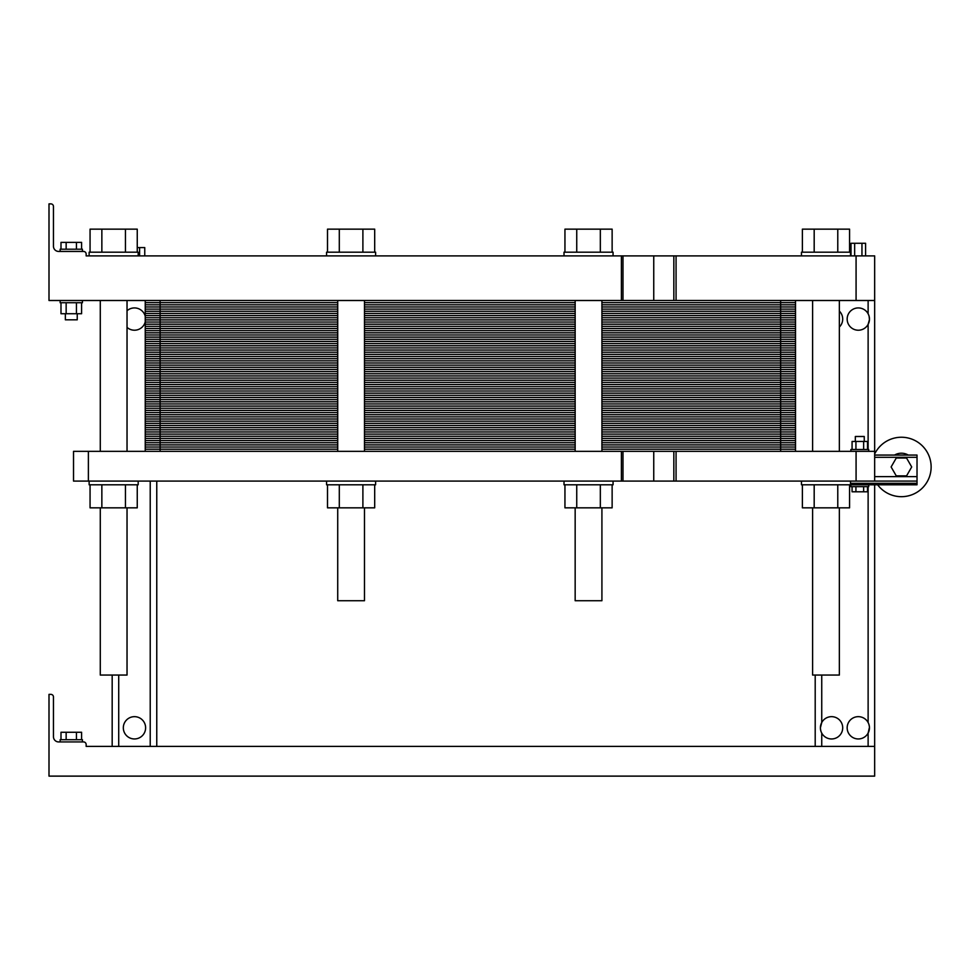 <?xml version="1.0" encoding="UTF-8"?>
<svg xmlns="http://www.w3.org/2000/svg" width="980" height="980" viewBox="0 0 980 980"><rect width="100%" height="100%" fill="white"/><g stroke="black" fill="none" stroke-linecap="round" stroke-linejoin="round"><path stroke-width="1.47" d="M86.154 746.393L874.662 746.393L874.662 776.123L49 776.123L49 694.367L50.862 694.367A2.597 2.597 0 0 1 53.459 696.976L53.459 736.727A5.206 5.206 0 0 0 58.665 741.933L83.557 741.933A2.597 2.597 0 0 1 86.154 744.531L86.154 746.393M66.15 739.704L66.15 732.268L81.597 732.268L81.597 739.704M60.993 739.704L60.993 732.268L66.15 732.268M76.44 739.704L76.44 732.268M60.148 741.933L60.148 739.704L82.442 739.704L82.442 741.933M842.702 727.809A11.148 11.148 0 0 0 821.742 722.517A11.148 11.148 0 0 0 828.823 738.626A11.148 11.148 0 0 0 842.702 727.809M820.444 728.74L820.787 730.725M820.407 727.785L821.742 722.517L821.742 675.048M869.456 727.809A11.148 11.148 0 0 0 854.401 717.372A11.148 11.148 0 0 0 849.905 735.135A11.148 11.148 0 0 0 869.456 727.809M869.419 726.891L869.064 724.906M869.444 727.344L868.121 733.114L869.039 730.811M145.616 727.809A11.148 11.148 0 0 0 128.895 718.156A11.148 11.148 0 0 0 128.895 737.462A11.148 11.148 0 0 0 145.616 727.809M839.358 507.836L839.358 675.048L812.604 675.048L812.604 507.836M127.033 507.836L127.033 675.048L100.279 675.048L100.279 507.836M575.162 507.836L575.162 600.728L601.916 600.728L601.916 507.836M337.72 507.836L337.72 600.728L364.474 600.728L364.474 507.836M86.154 254.041L86.154 255.903L86.154 254.041A2.597 2.597 0 0 0 83.557 251.444L58.665 251.444A5.206 5.206 0 0 1 53.459 246.237L53.459 206.486A2.597 2.597 0 0 0 50.862 203.877L49 203.877L49 300.493L874.662 300.493L874.662 481.082L917.023 481.082L917.023 484.794L850.505 484.794L850.505 481.082M874.662 484.794L874.662 746.393M869.125 316.369L869.444 319.627L868.121 324.368L869.039 322.065M874.662 300.493L874.662 255.903L856.079 255.903L856.079 300.493M112.173 675.048L112.173 746.393L112.173 675.048M156.763 481.082L156.763 746.393L156.763 481.082M147.845 255.903L259.32 255.903M682.178 255.903L793.653 255.903M868.905 315.609L868.121 313.772A11.148 11.148 0 0 0 849.905 311.75A11.148 11.148 0 0 0 854.401 329.513A11.148 11.148 0 0 0 868.121 313.772L868.819 315.352M839.358 327.038A11.148 11.148 0 0 0 839.358 311.113M145.236 316.221A11.148 11.148 0 0 0 127.033 310.758M127.033 327.381A11.148 11.148 0 0 0 145.236 321.93M86.154 255.903L856.079 255.903M49 203.877L50.862 203.877M53.459 246.237A5.206 5.206 0 0 0 58.665 251.444L60.148 251.444L60.148 249.214L82.442 249.214L82.442 251.444L83.557 251.444M851.008 255.903L851.008 243.273L865.597 243.273L865.597 255.903M854.658 255.903L854.658 243.273M861.959 255.903L861.959 243.273M137.249 247.585L144.758 247.585L144.758 255.903M139.613 255.903L139.613 247.585M82.442 300.493L82.442 302.722L60.148 302.722L60.148 300.493M77.236 313.723L77.236 319.811L65.354 319.811L65.354 313.723M60.993 249.214L60.993 242.379L81.597 242.379L81.597 249.214M76.44 249.214L76.44 242.379M66.15 249.214L66.15 242.379M81.597 302.722L81.597 313.723L60.993 313.723L60.993 302.722M76.44 302.722L76.44 313.723M66.15 302.722L66.15 313.723M89.131 255.903L89.131 252.191L138.18 252.191L138.18 255.903M564.015 255.903L564.015 252.191L613.063 252.191L613.063 255.903M801.456 255.903L801.456 252.191L850.505 252.191L850.505 255.903M326.573 255.903L326.573 252.191L375.622 252.191L375.622 255.903M90.062 252.191L90.062 229.149L137.249 229.149L137.249 252.191M125.452 252.191L125.452 229.149M101.859 252.191L101.859 229.149M564.946 252.191L564.946 229.149L612.133 229.149L612.133 252.191M600.336 252.191L600.336 229.149M576.742 252.191L576.742 229.149M802.375 252.191L802.375 229.149L849.574 229.149L849.574 252.191M837.778 252.191L837.778 229.149M814.184 252.191L814.184 229.149M327.504 252.191L327.504 229.149L374.691 229.149L374.691 252.191M362.894 252.191L362.894 229.149M339.301 252.191L339.301 229.149M815.201 675.048L815.201 746.393M869.052 322.04L868.121 324.368L868.121 449.502M869.444 319.676L869.444 318.647M869.052 730.786L868.121 733.101L868.121 746.393M821.742 746.393L821.742 733.114L821.044 731.533M820.762 730.602L820.53 729.475M820.419 728.348L820.419 727.295M869.444 728.422L869.444 727.393M795.515 300.493L795.515 311.273L601.916 311.273L795.515 311.273L795.515 322.04L601.916 322.04L795.515 322.04L795.515 332.82L601.916 332.82L795.515 332.82L795.515 343.6L601.916 343.6L795.515 343.6L795.515 354.368L601.916 354.368L795.515 354.368L795.515 365.148L601.916 365.148L795.515 365.148L795.515 375.928L601.916 375.928L795.515 375.928L795.515 386.696L601.916 386.696L795.515 386.696L795.515 397.476L601.916 397.476L795.515 397.476L795.515 408.256L601.916 408.256L795.515 408.256L795.515 419.024L601.916 419.024L795.515 419.024L795.515 429.804L601.916 429.804L795.515 429.804L795.515 440.584L601.916 440.584L795.515 440.584L795.515 451.351M145.236 300.493L145.236 451.351M160.107 300.493L160.107 311.273L145.236 311.273L337.72 311.273L160.107 311.273L337.72 311.273L160.107 311.273L160.107 322.04L145.236 322.04L337.72 322.04L160.107 322.04L337.72 322.04L160.107 322.04L160.107 332.82L145.236 332.82L337.72 332.82L160.107 332.82L337.72 332.82L160.107 332.82L160.107 343.6L145.236 343.6L337.72 343.6L160.107 343.6L337.72 343.6L160.107 343.6L160.107 354.368L145.236 354.368L337.72 354.368L160.107 354.368L337.72 354.368L160.107 354.368L160.107 365.148L145.236 365.148L337.72 365.148L160.107 365.148L337.72 365.148L160.107 365.148L160.107 375.928L145.236 375.928L337.72 375.928L160.107 375.928L337.72 375.928L160.107 375.928L160.107 386.696L145.236 386.696L337.72 386.696L160.107 386.696L337.72 386.696L160.107 386.696L160.107 397.476L145.236 397.476L337.72 397.476L160.107 397.476L337.72 397.476L160.107 397.476L160.107 408.256L145.236 408.256L337.72 408.256L160.107 408.256L337.72 408.256L160.107 408.256L160.107 419.024L145.236 419.024L337.72 419.024L160.107 419.024L337.72 419.024L160.107 419.024L160.107 429.804L145.236 429.804L337.72 429.804L160.107 429.804L337.72 429.804L160.107 429.804L160.107 440.584L145.236 440.584L337.72 440.584L160.107 440.584L337.72 440.584L160.107 440.584L160.107 451.351M575.162 311.273L364.474 311.273L575.162 311.273M850.873 451.351L850.873 449.502L868.709 449.502L868.709 451.351M867.52 449.502L867.52 441.466L863.649 441.466L863.649 449.502M852.073 449.502L852.073 441.466L863.649 441.466M855.932 449.502L855.932 441.466M855.332 441.466L855.332 436.492L864.25 436.492L864.25 441.466M89.131 481.082L89.131 484.794L138.18 484.794L138.18 481.082M874.662 481.082L88.384 481.082L88.384 451.351L874.662 451.351M137.249 484.794L137.249 507.836L125.452 507.836L125.452 484.794M90.062 484.794L90.062 507.836L125.452 507.836M101.859 484.794L101.859 507.836M326.573 481.082L326.573 484.794L375.622 484.794L375.622 481.082M374.691 484.794L374.691 507.836L362.894 507.836L362.894 484.794M327.504 484.794L327.504 507.836L362.894 507.836M339.301 484.794L339.301 507.836M852.073 486.656L852.073 491.788L855.932 491.788L855.932 486.656M867.52 486.656L867.52 491.788L855.932 491.788M863.649 486.656L863.649 491.788M868.709 484.794L868.709 486.656L850.873 486.656L850.873 484.794M874.662 455.075L917.023 455.075L917.023 481.082M801.456 481.082L801.456 484.794L850.505 484.794M849.574 484.794L849.574 507.836L837.778 507.836L837.778 484.794M802.375 484.794L802.375 507.836L837.778 507.836M814.184 484.794L814.184 507.836M564.015 481.082L564.015 484.794L613.063 484.794L613.063 481.082M612.133 484.794L612.133 507.836L600.336 507.836L600.336 484.794M564.946 484.794L564.946 507.836L600.336 507.836M576.742 484.794L576.742 507.836M894.507 455.075A13.745 13.745 0 0 1 908.313 455.075A13.745 13.745 0 0 0 894.507 455.075M906.561 475.876L911.706 466.958L906.561 458.04L896.259 458.04L891.114 466.958L896.259 475.876L906.561 475.876M88.384 451.351L73.525 451.351L73.525 481.082L88.384 481.082M856.079 481.082L856.079 451.351M877.627 484.794A29.731 29.731 0 0 0 922.78 487.624A29.731 29.731 0 0 0 918.432 442.593A29.731 29.731 0 0 0 874.662 454.01M575.162 322.04L364.474 322.04L575.162 322.04M575.162 332.82L364.474 332.82L575.162 332.82M575.162 343.6L364.474 343.6L575.162 343.6M575.162 354.368L364.474 354.368L575.162 354.368M575.162 365.148L364.474 365.148L575.162 365.148M575.162 375.928L364.474 375.928L575.162 375.928M575.162 386.696L364.474 386.696L575.162 386.696M575.162 397.476L364.474 397.476L575.162 397.476M575.162 408.256L364.474 408.256L575.162 408.256M575.162 419.024L364.474 419.024L575.162 419.024M575.162 429.804L364.474 429.804L575.162 429.804M575.162 440.584L364.474 440.584L575.162 440.584M145.236 302.649L337.72 302.649M364.474 302.649L575.162 302.649M601.916 302.649L795.515 302.649M145.236 304.805L337.72 304.805M364.474 304.805L575.162 304.805M601.916 304.805L795.515 304.805M145.236 306.961L337.72 306.961M364.474 306.961L575.162 306.961M601.916 306.961L795.515 306.961M145.236 309.117L337.72 309.117M364.474 309.117L575.162 309.117M601.916 309.117L795.515 309.117M780.644 300.493L780.644 311.273L601.916 311.273L795.515 311.273L780.644 311.273L780.644 322.04L795.515 322.04L780.644 322.04L780.644 332.82L795.515 332.82L780.644 332.82L780.644 343.6L795.515 343.6L780.644 343.6L780.644 354.368L795.515 354.368L780.644 354.368L780.644 365.148L795.515 365.148L780.644 365.148L780.644 375.928L795.515 375.928L780.644 375.928L780.644 386.696L795.515 386.696L780.644 386.696L780.644 397.476L795.515 397.476L780.644 397.476L780.644 408.256L795.515 408.256L780.644 408.256L780.644 419.024L795.515 419.024L780.644 419.024L780.644 429.804L795.515 429.804L780.644 429.804L780.644 440.584L795.515 440.584L780.644 440.584L780.644 451.351M145.236 313.429L337.72 313.429M364.474 313.429L575.162 313.429M601.916 313.429L795.515 313.429M145.236 315.585L337.72 315.585M364.474 315.585L575.162 315.585M601.916 315.585L795.515 315.585M145.236 317.728L337.72 317.728M364.474 317.728L575.162 317.728M601.916 317.728L795.515 317.728M145.236 319.884L337.72 319.884M364.474 319.884L575.162 319.884M601.916 319.884L795.515 319.884M601.916 322.04L780.644 322.04L601.916 322.04M145.236 322.04L160.107 322.04L145.236 322.04M145.236 324.196L337.72 324.196M364.474 324.196L575.162 324.196M601.916 324.196L795.515 324.196M145.236 326.352L337.72 326.352M364.474 326.352L575.162 326.352M601.916 326.352L795.515 326.352M145.236 328.508L337.72 328.508M364.474 328.508L575.162 328.508M601.916 328.508L795.515 328.508M145.236 330.664L337.72 330.664M364.474 330.664L575.162 330.664M601.916 330.664L795.515 330.664M601.916 332.82L780.644 332.82L601.916 332.82M145.236 332.82L160.107 332.82L145.236 332.82M145.236 334.976L337.72 334.976M364.474 334.976L575.162 334.976M601.916 334.976L795.515 334.976M145.236 337.132L337.72 337.132M364.474 337.132L575.162 337.132M601.916 337.132L795.515 337.132M145.236 339.288L337.72 339.288M364.474 339.288L575.162 339.288M601.916 339.288L795.515 339.288M145.236 341.444L337.72 341.444M364.474 341.444L575.162 341.444M601.916 341.444L795.515 341.444M601.916 343.6L780.644 343.6L601.916 343.6M145.236 343.6L160.107 343.6L145.236 343.6M145.236 345.756L337.72 345.756M364.474 345.756L575.162 345.756M601.916 345.756L795.515 345.756M145.236 347.912L337.72 347.912M364.474 347.912L575.162 347.912M601.916 347.912L795.515 347.912M145.236 350.056L337.72 350.056M364.474 350.056L575.162 350.056M601.916 350.056L795.515 350.056M145.236 352.212L337.72 352.212M364.474 352.212L575.162 352.212M601.916 352.212L795.515 352.212M601.916 354.368L780.644 354.368L601.916 354.368M145.236 354.368L160.107 354.368L145.236 354.368M145.236 356.524L337.72 356.524M364.474 356.524L575.162 356.524M601.916 356.524L795.515 356.524M145.236 358.68L337.72 358.68M364.474 358.68L575.162 358.68M601.916 358.68L795.515 358.68M145.236 360.836L337.72 360.836M364.474 360.836L575.162 360.836M601.916 360.836L795.515 360.836M145.236 362.992L337.72 362.992M364.474 362.992L575.162 362.992M601.916 362.992L795.515 362.992M601.916 365.148L780.644 365.148L601.916 365.148M145.236 365.148L160.107 365.148L145.236 365.148M145.236 367.304L337.72 367.304M364.474 367.304L575.162 367.304M601.916 367.304L795.515 367.304M145.236 369.46L337.72 369.46M364.474 369.46L575.162 369.46M601.916 369.46L795.515 369.46M145.236 371.616L337.72 371.616M364.474 371.616L575.162 371.616M601.916 371.616L795.515 371.616M145.236 373.772L337.72 373.772M364.474 373.772L575.162 373.772M601.916 373.772L795.515 373.772M601.916 375.928L780.644 375.928L601.916 375.928M145.236 375.928L160.107 375.928L145.236 375.928M145.236 378.084L337.72 378.084M364.474 378.084L575.162 378.084M601.916 378.084L795.515 378.084M145.236 380.24L337.72 380.24M364.474 380.24L575.162 380.24M601.916 380.24L795.515 380.24M145.236 382.384L337.72 382.384M364.474 382.384L575.162 382.384M601.916 382.384L795.515 382.384M145.236 384.54L337.72 384.54M364.474 384.54L575.162 384.54M601.916 384.54L795.515 384.54M601.916 386.696L780.644 386.696L601.916 386.696M145.236 386.696L160.107 386.696L145.236 386.696M145.236 388.852L337.72 388.852M364.474 388.852L575.162 388.852M601.916 388.852L795.515 388.852M145.236 391.008L337.72 391.008M364.474 391.008L575.162 391.008M601.916 391.008L795.515 391.008M145.236 393.164L337.72 393.164M364.474 393.164L575.162 393.164M601.916 393.164L795.515 393.164M145.236 395.32L337.72 395.32M364.474 395.32L575.162 395.32M601.916 395.32L795.515 395.32M601.916 397.476L780.644 397.476L601.916 397.476M145.236 397.476L160.107 397.476L145.236 397.476M145.236 399.632L337.72 399.632M364.474 399.632L575.162 399.632M601.916 399.632L795.515 399.632M145.236 401.788L337.72 401.788M364.474 401.788L575.162 401.788M601.916 401.788L795.515 401.788M145.236 403.944L337.72 403.944M364.474 403.944L575.162 403.944M601.916 403.944L795.515 403.944M145.236 406.1L337.72 406.1M364.474 406.1L575.162 406.1M601.916 406.1L795.515 406.1M601.916 408.256L780.644 408.256L601.916 408.256M145.236 408.256L160.107 408.256L145.236 408.256M145.236 410.412L337.72 410.412M364.474 410.412L575.162 410.412M601.916 410.412L795.515 410.412M145.236 412.568L337.72 412.568M364.474 412.568L575.162 412.568M601.916 412.568L795.515 412.568M145.236 414.712L337.72 414.712M364.474 414.712L575.162 414.712M601.916 414.712L795.515 414.712M145.236 416.868L337.72 416.868M364.474 416.868L575.162 416.868M601.916 416.868L795.515 416.868M601.916 419.024L780.644 419.024L601.916 419.024M145.236 419.024L160.107 419.024L145.236 419.024M145.236 421.18L337.72 421.18M364.474 421.18L575.162 421.18M601.916 421.18L795.515 421.18M145.236 423.336L337.72 423.336M364.474 423.336L575.162 423.336M601.916 423.336L795.515 423.336M145.236 425.491L337.72 425.491M364.474 425.491L575.162 425.491M601.916 425.491L795.515 425.491M145.236 427.648L337.72 427.648M364.474 427.648L575.162 427.648M601.916 427.648L795.515 427.648M601.916 429.804L780.644 429.804L601.916 429.804M145.236 429.804L160.107 429.804L145.236 429.804M145.236 431.96L337.72 431.96M364.474 431.96L575.162 431.96M601.916 431.96L795.515 431.96M145.236 434.116L337.72 434.116M364.474 434.116L575.162 434.116M601.916 434.116L795.515 434.116M145.236 436.272L337.72 436.272M364.474 436.272L575.162 436.272M601.916 436.272L795.515 436.272M145.236 438.428L337.72 438.428M364.474 438.428L575.162 438.428M601.916 438.428L795.515 438.428M601.916 440.584L780.644 440.584L601.916 440.584M145.236 440.584L160.107 440.584L145.236 440.584M145.236 442.74L337.72 442.74M364.474 442.74L575.162 442.74M601.916 442.74L795.515 442.74M145.236 444.896L337.72 444.896M364.474 444.896L575.162 444.896M601.916 444.896L795.515 444.896M145.236 447.039L337.72 447.039M364.474 447.039L575.162 447.039M601.916 447.039L795.515 447.039M145.236 449.195L337.72 449.195M364.474 449.195L575.162 449.195M601.916 449.195L795.515 449.195M868.121 722.517L868.121 486.656M868.121 300.493L868.121 313.772M118.715 675.048L118.715 746.393M150.222 746.393L150.222 481.082M621.406 300.493L621.406 255.903M622.986 300.493L622.986 255.903M653.746 300.493L653.746 255.903M676.065 300.493L676.065 255.903M850.505 483.312L917.023 483.312M874.662 476.623L917.023 476.623M874.662 457.305L917.023 457.305M622.986 481.082L622.986 451.351M621.406 481.082L621.406 451.351M653.746 481.082L653.746 451.351M676.065 481.082L676.065 451.351M575.162 300.493L575.162 451.351M601.916 300.493L601.916 451.351M337.72 300.493L337.72 451.351M364.474 300.493L364.474 451.351M100.279 300.493L100.279 451.351M127.033 300.493L127.033 451.351M673.836 300.493L673.836 255.903M812.604 300.493L812.604 451.351M839.358 300.493L839.358 451.351M673.836 481.082L673.836 451.351"/></g></svg>
